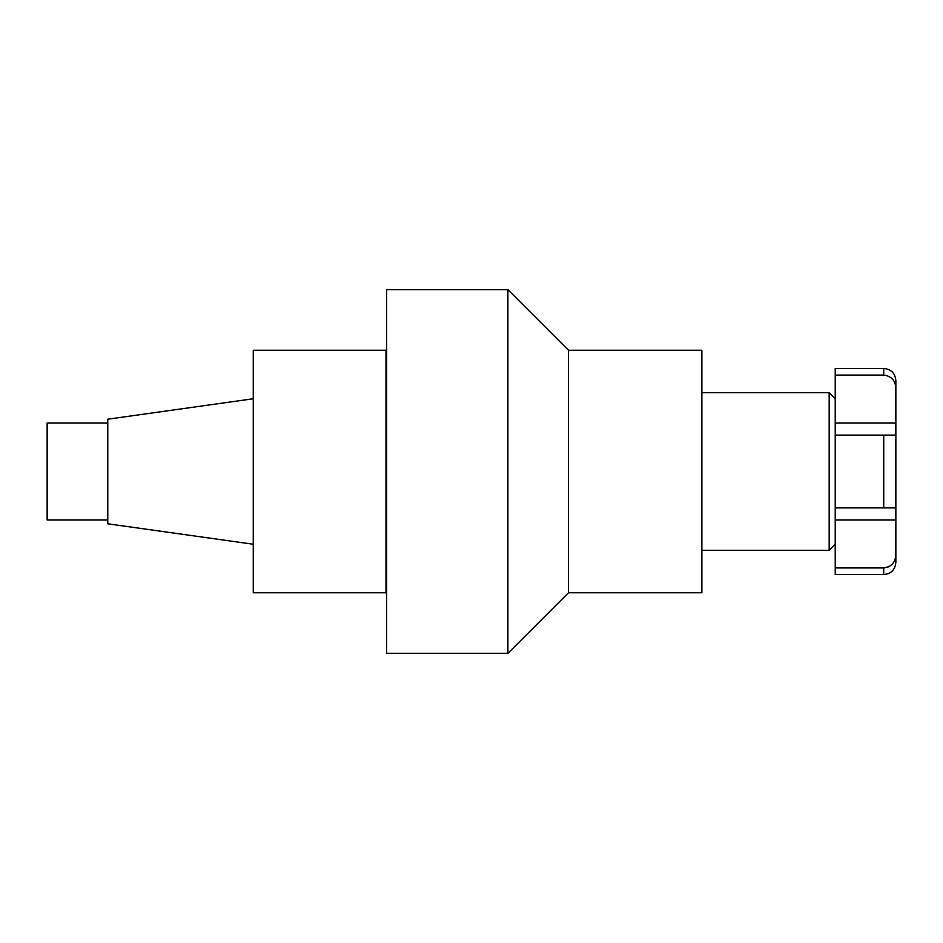 <?xml version="1.0" encoding="UTF-8"?>
<svg xmlns="http://www.w3.org/2000/svg" width="943" height="943" viewBox="0 0 943 943"><rect width="100%" height="100%" fill="white"/><g stroke="black" fill="none" stroke-linecap="round" stroke-linejoin="round"><path stroke-width="1.41" d="M883.721 375.078L883.721 368.442C891.088 369.161 895.131 373.204 895.85 380.571L895.85 388.162C895.355 380.43 891.324 376.068 883.721 375.078L835.227 375.078L835.227 435.124L895.85 435.124L895.85 519.994L835.227 519.994M895.85 507.876L835.227 507.876L835.227 567.922L883.721 567.922C891.3 566.943 895.343 562.582 895.85 554.838L895.85 562.429C895.131 569.796 891.088 573.839 883.721 574.558L883.721 567.922L888.565 566.849M835.227 398.759L829.168 392.689L829.168 550.311L701.863 550.311M568.499 350.254L701.863 350.254L701.863 592.746L568.499 592.746L507.876 653.369L507.876 289.631L568.499 350.254L568.499 592.746M835.227 423.006L895.85 423.006L895.85 435.124M895.85 423.006L895.85 388.162M895.85 554.838L895.85 519.994M835.227 435.124L835.227 507.876M835.227 567.922L835.227 574.558L883.721 574.558M883.721 368.442L835.227 368.442L835.227 375.078M107.773 519.994L47.15 519.994L47.15 423.006L107.773 423.006M253.266 398.759L107.773 419.199L107.773 523.801L253.266 544.241M385.993 350.254L253.266 350.254L253.266 592.746L385.993 592.746L385.993 350.254L386.63 349.429M507.876 289.631L386.63 289.631L386.63 653.369L507.876 653.369M883.721 507.876L883.721 435.124M835.227 544.241L829.168 550.311M701.863 392.689L829.168 392.689M385.993 592.746L386.63 593.571"/></g></svg>
